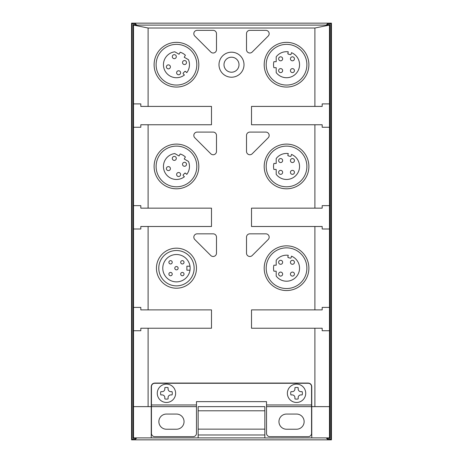 <?xml version="1.0" encoding="UTF-8"?>
<svg xmlns="http://www.w3.org/2000/svg" width="463" height="463" viewBox="0 0 463 463"><rect width="100%" height="100%" fill="white"/><g stroke="black" fill="none" stroke-linecap="round" stroke-linejoin="round"><path stroke-width="0.69" d="M133.523 437.894L133.523 330.738L140.816 330.738L140.816 328.238L148.102 328.238L148.102 406.63L151.239 406.63L151.239 437.894L133.523 437.894L133.078 438.339L136.394 438.351L135.462 439.3L135.462 438.351M140.816 330.738L133.523 330.738L133.523 307.391L140.816 307.391L140.816 309.892L148.102 309.892L148.102 226.494L140.816 226.494L140.816 229L133.523 229L133.523 307.391M140.816 229L133.523 229L133.523 205.647L140.816 205.647L140.816 208.147L148.102 208.147L148.102 124.755L140.816 124.755L140.816 127.25M151.239 406.63L151.239 386.617C151.447 384.469 152.628 383.289 154.775 383.075L308.225 383.075C310.372 383.289 311.553 384.464 311.761 386.617L311.761 406.63L314.898 406.63L314.898 328.238L251.513 328.238L251.513 309.892L314.898 309.892L314.898 226.494L251.513 226.494L251.513 208.147L314.898 208.147L314.898 124.755L251.513 124.755L251.513 106.409L322.184 106.409L322.184 103.903L329.477 103.903L329.477 25.106L329.928 24.655L326.606 24.643L327.538 23.711L330.883 23.706L331.433 23.15L131.567 23.15L132.048 23.63L135.462 23.711L136.394 24.643L133.078 24.666L133.523 25.106L133.523 205.647M133.078 24.666L133.078 438.334M148.102 406.63L133.523 406.63M133.523 127.256L140.816 127.256M133.523 103.903L140.816 103.903L133.523 103.903M140.816 103.903L140.816 106.409L148.102 106.409L148.102 28.011L133.523 25.106L329.477 25.106L314.898 28.011L148.102 28.011M135.462 24.649L135.462 23.711M135.462 439.3L132.048 439.346L132.048 23.63M132.048 439.37L131.567 439.85L131.567 23.15M330.883 23.706L330.883 439.294L331.433 439.85L331.433 23.15M331.433 439.85L131.567 439.85M327.538 23.711L327.538 24.643M327.538 438.351L327.538 439.289L326.606 438.357L329.928 438.345L329.477 437.894L311.761 437.894L311.761 406.63M330.883 439.294L327.538 439.294M329.928 24.655L329.928 438.345M322.184 103.903L329.477 103.903L329.477 127.256L322.184 127.256L322.184 124.755L314.898 124.755M329.477 437.894L329.477 330.738L322.184 330.738L329.477 330.738L329.477 127.256M264.859 410.803L264.859 406.63L198.141 406.63L198.141 410.803L264.859 410.803L264.859 437.952L311.761 437.894M264.859 437.894L198.141 437.894L198.141 410.803M264.859 434.988L198.141 434.988M151.239 437.894L198.141 437.894M148.102 106.409L211.487 106.409L211.487 124.755L148.102 124.755M148.102 208.147L211.487 208.147L211.487 226.494L148.102 226.494M148.102 309.892L211.487 309.892L211.487 328.238L148.102 328.238M314.898 106.409L314.898 28.011M211.209 52.388A3.339 3.339 0 0 0 216.487 49.674L216.487 33.683A3.334 3.334 0 0 0 213.211 30.35M210.792 52.035L194.801 36.045L210.792 52.03A3.334 3.334 0 0 0 216.487 49.674M197.163 30.35L213.154 30.35L197.163 30.35A3.334 3.334 0 0 0 194.801 36.045M286.539 87.056A22.351 22.351 0 0 0 308.89 64.71A22.351 22.351 0 0 0 286.539 42.359A22.351 22.351 0 0 0 264.194 64.71A22.351 22.351 0 0 0 286.539 87.056A22.351 22.351 0 0 0 308.89 64.71A22.351 22.351 0 0 0 286.539 42.359M286.539 290.544A22.351 22.351 0 0 0 308.89 268.193A22.351 22.351 0 0 0 286.539 245.841A22.351 22.351 0 0 0 264.194 268.193A22.351 22.351 0 0 0 286.539 290.544A22.351 22.351 0 0 0 308.89 268.193A22.351 22.351 0 0 0 286.539 245.841M218.993 64.71A12.507 12.507 0 0 0 231.5 77.217A12.507 12.507 0 0 0 244.007 64.71A12.507 12.507 0 0 0 231.5 52.197A12.507 12.507 0 0 0 218.993 64.71M157.102 53.534A22.351 22.351 0 0 0 165.285 84.063A22.351 22.351 0 0 0 195.814 75.886A22.351 22.351 0 0 0 187.637 45.351A22.351 22.351 0 0 0 157.102 53.534A22.351 22.351 0 0 0 165.285 84.063A22.351 22.351 0 0 0 195.814 75.886M286.539 188.8A22.351 22.351 0 0 0 308.89 166.448A22.351 22.351 0 0 0 286.539 144.103A22.351 22.351 0 0 0 264.194 166.448A22.351 22.351 0 0 0 286.539 188.8A22.351 22.351 0 0 0 308.89 166.448A22.351 22.351 0 0 0 286.539 144.103M166.448 414.055A7.587 7.587 0 0 0 158.867 421.643A7.587 7.587 0 0 0 166.448 429.23L176.461 429.23A7.587 7.587 0 0 0 184.048 421.643A7.587 7.587 0 0 0 176.461 414.055L166.448 414.055A7.587 7.587 0 0 0 158.867 421.643A7.587 7.587 0 0 0 166.448 429.23M286.539 414.055A7.587 7.587 0 0 0 278.952 421.643A7.587 7.587 0 0 0 286.539 429.23L296.551 429.23A7.587 7.587 0 0 0 304.133 421.643A7.587 7.587 0 0 0 296.551 414.055L286.539 414.055A7.587 7.587 0 0 0 278.952 421.643A7.587 7.587 0 0 0 286.539 429.23M239.006 64.71A7.506 7.506 0 0 0 231.5 57.204A7.506 7.506 0 0 0 223.994 64.71A7.506 7.506 0 0 0 231.5 72.216A7.506 7.506 0 0 0 239.006 64.71M314.898 208.147L322.184 208.147L322.184 205.647L329.477 205.647L322.184 205.647M314.898 226.494L322.184 226.494L322.184 229L329.477 229M314.898 309.892L322.184 309.892L322.184 307.391L329.477 307.391L322.184 307.391M314.898 328.238L322.184 328.238L322.184 330.738M329.477 406.63L314.898 406.63M264.859 429.149L198.141 429.149M210.792 255.518A3.339 3.339 0 0 0 216.487 253.163L216.487 237.172A3.334 3.334 0 0 0 213.154 233.832L197.163 233.832A3.339 3.339 0 0 0 194.801 239.533L210.792 255.518M246.513 253.163A3.339 3.339 0 0 0 252.208 255.518L268.193 239.527A3.334 3.334 0 0 0 265.837 233.832L249.846 233.832A3.334 3.334 0 0 0 246.513 237.172L246.513 253.163M210.792 153.774A3.334 3.334 0 0 0 216.487 151.418L216.487 135.428A3.334 3.334 0 0 0 213.154 132.094L197.163 132.094A3.334 3.334 0 0 0 194.807 137.789L210.792 153.774M246.513 151.418A3.339 3.339 0 0 0 252.208 153.774L268.193 137.789A3.339 3.339 0 0 0 265.837 132.094L249.846 132.094A3.334 3.334 0 0 0 246.513 135.428L246.513 151.418M216.487 33.683A3.334 3.334 0 0 0 213.154 30.35M252.208 52.035L268.193 36.045A3.339 3.339 0 0 0 265.837 30.35L249.846 30.35A3.334 3.334 0 0 0 246.513 33.683L246.513 49.674A3.339 3.339 0 0 0 252.208 52.035M162.779 268.193A13.676 13.676 0 0 0 176.461 281.869A13.676 13.676 0 0 0 190.137 268.193A13.676 13.676 0 0 0 176.461 254.517A13.676 13.676 0 0 0 162.779 268.193M189.986 270.195L186.89 270.195L186.89 266.19L189.986 266.19M163.96 255.692A17.681 17.681 0 0 0 163.96 280.694A17.681 17.681 0 0 0 188.962 280.694A17.681 17.681 0 0 0 188.962 255.692A17.681 17.681 0 0 0 163.96 255.692M287.864 256.809L288.339 257.625A0.666 0.666 0 0 1 287.864 256.809L288.27 255.298A13.01 13.01 0 0 0 276.203 260.299L276.203 265.195L273.882 265.195A13.01 13.01 0 0 0 273.882 271.196L276.203 271.196L276.203 276.087A13.01 13.01 0 0 0 296.864 276.116A13.01 13.01 0 0 0 291.493 256.161L291.088 257.671A0.666 0.666 0 0 1 290.272 258.14L288.339 257.625M278.645 274.09A2.002 2.002 0 0 0 280.642 276.093A2.002 2.002 0 0 0 282.644 274.09A2.002 2.002 0 0 0 280.642 272.088A2.002 2.002 0 0 0 278.645 274.09M290.434 274.09A2.002 2.002 0 0 0 292.437 276.093A2.002 2.002 0 0 0 294.439 274.09A2.002 2.002 0 0 0 292.437 272.088A2.002 2.002 0 0 0 290.434 274.09M278.645 262.295A2.002 2.002 0 0 0 280.642 264.298A2.002 2.002 0 0 0 282.644 262.295A2.002 2.002 0 0 0 280.642 260.299A2.002 2.002 0 0 0 278.645 262.295M290.434 262.295A2.002 2.002 0 0 0 292.437 264.298A2.002 2.002 0 0 0 294.439 262.295A2.002 2.002 0 0 0 292.437 260.299A2.002 2.002 0 0 0 290.434 262.295M185.657 173.289L184.714 173.289A0.666 0.666 0 0 1 185.657 173.289L186.763 174.395A13.01 13.01 0 0 0 188.464 161.442L184.228 158.994L185.385 156.992A13.01 13.01 0 0 0 180.188 153.988L179.031 155.996L174.794 153.548A13.01 13.01 0 0 0 164.44 171.432A13.01 13.01 0 0 0 184.401 176.756L183.302 175.651A0.666 0.666 0 0 1 183.302 174.707L184.714 173.289M172.3 158.398A2.002 2.002 0 0 0 174.302 160.395A2.002 2.002 0 0 0 176.305 158.398A2.002 2.002 0 0 0 174.302 156.396A2.002 2.002 0 0 0 172.3 158.398M166.402 168.607A2.002 2.002 0 0 0 168.405 170.61A2.002 2.002 0 0 0 170.407 168.607A2.002 2.002 0 0 0 168.405 166.611A2.002 2.002 0 0 0 166.402 168.607M182.515 164.296A2.002 2.002 0 0 0 184.511 166.292A2.002 2.002 0 0 0 186.514 164.296A2.002 2.002 0 0 0 184.511 162.293A2.002 2.002 0 0 0 182.515 164.296M176.617 174.505A2.002 2.002 0 0 0 178.62 176.507A2.002 2.002 0 0 0 180.616 174.505A2.002 2.002 0 0 0 178.62 172.502A2.002 2.002 0 0 0 176.617 174.505M287.864 155.064L288.339 155.881A0.666 0.666 0 0 1 287.864 155.064L288.27 153.554A13.01 13.01 0 0 0 276.203 158.554L276.203 163.451L273.882 163.451A13.01 13.01 0 0 0 273.882 169.452L276.203 169.452L276.203 174.343A13.01 13.01 0 0 0 296.864 174.372A13.01 13.01 0 0 0 291.493 154.422L291.088 155.927A0.666 0.666 0 0 1 290.272 156.401L288.339 155.881M278.645 172.346A2.002 2.002 0 0 0 280.642 174.348A2.002 2.002 0 0 0 282.644 172.346A2.002 2.002 0 0 0 280.642 170.349A2.002 2.002 0 0 0 278.645 172.346M290.434 172.346A2.002 2.002 0 0 0 292.437 174.348A2.002 2.002 0 0 0 294.439 172.346A2.002 2.002 0 0 0 292.437 170.349A2.002 2.002 0 0 0 290.434 172.346M278.645 160.557A2.002 2.002 0 0 0 280.642 162.554A2.002 2.002 0 0 0 282.644 160.557A2.002 2.002 0 0 0 280.642 158.554A2.002 2.002 0 0 0 278.645 160.557M290.434 160.557A2.002 2.002 0 0 0 292.437 162.554A2.002 2.002 0 0 0 294.439 160.557A2.002 2.002 0 0 0 292.437 158.554A2.002 2.002 0 0 0 290.434 160.557M187.723 71.215A13.01 13.01 0 0 1 186.763 72.65A13.01 13.01 0 0 0 188.464 59.698L184.228 57.256L185.385 55.247A13.01 13.01 0 0 0 180.188 52.244L179.031 54.252L174.794 51.804A13.01 13.01 0 0 0 164.44 69.687A13.01 13.01 0 0 0 184.401 75.012L183.302 73.906A0.666 0.666 0 0 1 183.302 72.963L184.714 71.551L185.657 71.551L186.763 72.65M185.657 71.551A0.666 0.666 0 0 0 184.714 71.551M172.3 56.654A2.002 2.002 0 0 0 174.302 58.656A2.002 2.002 0 0 0 176.305 56.654A2.002 2.002 0 0 0 174.302 54.651A2.002 2.002 0 0 0 172.3 56.654M166.402 66.869A2.002 2.002 0 0 0 168.405 68.865A2.002 2.002 0 0 0 170.407 66.869A2.002 2.002 0 0 0 168.405 64.866A2.002 2.002 0 0 0 166.402 66.869M182.515 62.551A2.002 2.002 0 0 0 184.511 64.554A2.002 2.002 0 0 0 186.514 62.551A2.002 2.002 0 0 0 184.511 60.549A2.002 2.002 0 0 0 182.515 62.551M176.617 72.766A2.002 2.002 0 0 0 178.62 74.763A2.002 2.002 0 0 0 180.616 72.766A2.002 2.002 0 0 0 178.62 70.764A2.002 2.002 0 0 0 176.617 72.766M266.19 64.71A20.349 20.349 0 0 1 286.539 44.361A20.349 20.349 0 0 1 306.888 64.71M287.864 53.32A0.666 0.666 0 0 0 288.339 54.136L287.864 53.32L288.27 51.815A13.01 13.01 0 0 0 276.203 56.816L276.203 61.706L273.882 61.706A13.01 13.01 0 0 0 273.882 67.708L276.203 67.708L276.203 72.604A13.01 13.01 0 0 0 296.864 72.627A13.01 13.01 0 0 0 291.493 52.678A13.01 13.01 0 0 1 286.539 77.72M288.339 54.136L290.272 54.657A0.666 0.666 0 0 0 291.088 54.183L291.493 52.678M278.645 70.608A2.002 2.002 0 0 0 280.642 72.604A2.002 2.002 0 0 0 282.644 70.608A2.002 2.002 0 0 0 280.642 68.605A2.002 2.002 0 0 0 278.645 70.608M290.434 70.608A2.002 2.002 0 0 0 292.437 72.604A2.002 2.002 0 0 0 294.439 70.608A2.002 2.002 0 0 0 292.437 68.605A2.002 2.002 0 0 0 290.434 70.608M278.645 58.813A2.002 2.002 0 0 0 280.642 60.815A2.002 2.002 0 0 0 282.644 58.813A2.002 2.002 0 0 0 280.642 56.81A2.002 2.002 0 0 0 278.645 58.813M290.434 58.813A2.002 2.002 0 0 0 292.437 60.815A2.002 2.002 0 0 0 294.439 58.813A2.002 2.002 0 0 0 292.437 56.81A2.002 2.002 0 0 0 290.434 58.813M266.526 406.63L266.526 433.316A3.334 3.334 0 0 0 269.86 436.655L308.225 436.655A3.334 3.334 0 0 0 311.558 433.316L311.558 406.63L266.526 406.63L266.526 404.963L311.558 404.963L311.558 406.63M311.558 404.963L311.558 386.617A3.334 3.334 0 0 0 308.225 383.283L154.775 383.283A3.334 3.334 0 0 0 151.442 386.617L151.442 433.316A3.334 3.334 0 0 0 154.775 436.655L193.14 436.655A3.334 3.334 0 0 0 196.474 433.316L196.474 401.629L266.526 401.629L266.526 404.963M176.461 429.23A7.587 7.587 0 0 0 184.048 421.643A7.587 7.587 0 0 0 176.461 414.055M296.551 429.23A7.587 7.587 0 0 0 304.133 421.643A7.587 7.587 0 0 0 296.551 414.055M287.523 394.916A9.173 9.173 0 0 0 305.395 395.726A9.173 9.173 0 0 0 294.919 384.261A9.173 9.173 0 0 0 294.919 402.318M151.442 406.63L196.474 406.63M298.178 387.676L298.178 388.961A2.674 2.674 0 0 0 300.875 391.657L302.165 391.657A5.845 5.845 0 0 1 302.165 394.916L300.875 394.916A2.674 2.674 0 0 0 298.178 397.619L298.178 398.903A5.845 5.845 0 0 1 294.919 398.903L294.919 397.619A2.674 2.674 0 0 0 292.222 394.916L290.938 394.916A5.845 5.845 0 0 1 290.938 391.657L292.222 391.657A2.674 2.674 0 0 0 294.919 388.961L294.919 387.676A5.845 5.845 0 0 1 298.178 387.676M160.835 391.657A5.845 5.845 0 0 0 160.835 394.916L162.125 394.916A2.674 2.674 0 0 1 164.822 397.619L164.822 398.903A5.845 5.845 0 0 0 168.081 398.903L168.081 397.619A2.674 2.674 0 0 1 170.778 394.916L172.062 394.916A5.845 5.845 0 0 0 172.062 391.657L170.778 391.657A2.674 2.674 0 0 1 168.081 388.961L168.081 387.676A5.845 5.845 0 0 0 164.822 387.676L164.822 388.961A2.674 2.674 0 0 1 162.125 391.657L160.835 391.657M294.919 384.261A9.173 9.173 0 0 0 287.523 391.657M175.627 393.29A9.173 9.173 0 0 0 166.448 384.116A9.173 9.173 0 0 0 157.275 393.29A9.173 9.173 0 0 0 166.448 402.463A9.173 9.173 0 0 0 175.627 393.29M196.474 268.193A20.013 20.013 0 0 1 176.461 288.212A20.013 20.013 0 0 1 156.442 268.193A20.013 20.013 0 0 1 176.461 248.18A20.013 20.013 0 0 1 196.474 268.193M306.888 268.193A20.349 20.349 0 0 0 286.539 247.844A20.349 20.349 0 0 0 266.19 268.193A20.349 20.349 0 0 0 286.539 288.542A20.349 20.349 0 0 0 306.888 268.193M306.888 166.448A20.349 20.349 0 0 0 286.539 146.105A20.349 20.349 0 0 0 266.19 166.448A20.349 20.349 0 0 0 286.539 186.797A20.349 20.349 0 0 0 306.888 166.448M156.112 166.448A20.349 20.349 0 0 0 176.461 186.797A20.349 20.349 0 0 0 196.81 166.448A20.349 20.349 0 0 0 176.461 146.105A20.349 20.349 0 0 0 156.112 166.448M198.806 166.448A22.351 22.351 0 0 0 176.461 144.103A22.351 22.351 0 0 0 154.11 166.448A22.351 22.351 0 0 0 176.461 188.8A22.351 22.351 0 0 0 198.806 166.448M156.112 64.71A20.349 20.349 0 0 0 176.461 85.059A20.349 20.349 0 0 0 196.81 64.71A20.349 20.349 0 0 0 176.461 44.361A20.349 20.349 0 0 0 156.112 64.71M276.365 82.333A20.349 20.349 0 0 0 304.162 74.884A20.349 20.349 0 0 0 296.714 47.087A20.349 20.349 0 0 0 268.916 54.536A20.349 20.349 0 0 0 276.365 82.333M168.897 274.09A1.667 1.667 0 0 0 170.563 275.757A1.667 1.667 0 0 0 172.23 274.09A1.667 1.667 0 0 0 170.563 272.423A1.667 1.667 0 0 0 168.897 274.09M180.686 274.09A1.667 1.667 0 0 0 182.358 275.757A1.667 1.667 0 0 0 184.025 274.09A1.667 1.667 0 0 0 182.358 272.423A1.667 1.667 0 0 0 180.686 274.09M174.788 268.193A1.667 1.667 0 0 0 176.461 269.86A1.667 1.667 0 0 0 178.128 268.193A1.667 1.667 0 0 0 176.461 266.526A1.667 1.667 0 0 0 174.788 268.193M168.897 262.295A1.667 1.667 0 0 0 170.563 263.968A1.667 1.667 0 0 0 172.23 262.295A1.667 1.667 0 0 0 170.563 260.628A1.667 1.667 0 0 0 168.897 262.295M180.686 262.295A1.667 1.667 0 0 0 182.358 263.968A1.667 1.667 0 0 0 184.025 262.295A1.667 1.667 0 0 0 182.358 260.628A1.667 1.667 0 0 0 180.686 262.295M196.474 404.963L151.442 404.963"/></g></svg>
